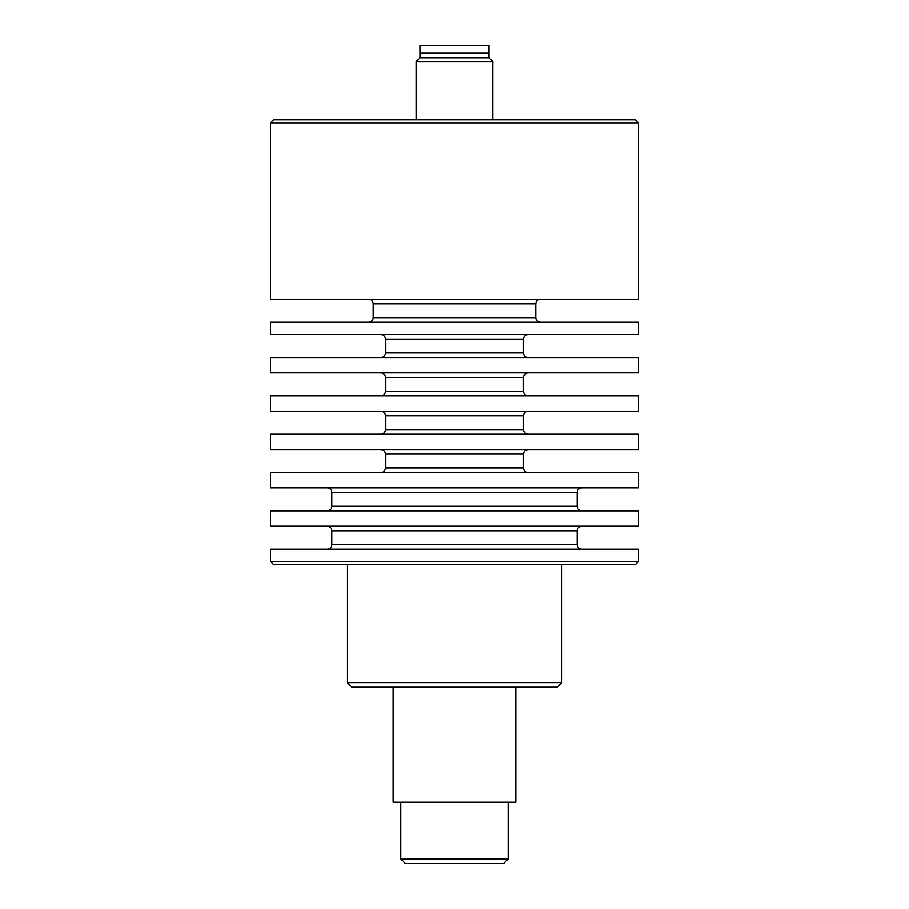 <?xml version="1.0" encoding="UTF-8"?>
<svg xmlns="http://www.w3.org/2000/svg" width="909" height="909" viewBox="0 0 909 909"><rect width="100%" height="100%" fill="white"/><g stroke="black" fill="none" stroke-linecap="round" stroke-linejoin="round"><path stroke-width="1.36" d="M489.008 57.721L419.992 57.721L419.992 53.12L489.008 53.12L420.003 53.12L420.003 45.45L488.997 45.45L489.008 57.721L492.837 61.551L416.163 61.551L416.163 119.818M270.484 561.455L273.552 564.523L635.448 564.523L638.516 561.455L270.484 561.455L270.484 549.195L638.516 549.195L638.516 561.455M629.869 122.885L638.516 122.885L635.448 119.818L273.552 119.818L270.484 122.885L629.869 122.885M270.484 122.885L270.484 299.243L638.516 299.243L638.516 122.885M270.484 526.186L638.516 526.186L638.516 510.858L270.484 510.858L270.484 526.186M331.819 544.593C331.58 547.354 330.047 548.888 327.229 549.195L581.771 549.195C578.953 548.888 577.42 547.354 577.181 544.593L331.819 544.593L331.819 530.788L577.181 530.788C577.42 528.015 578.953 526.493 581.771 526.186M327.229 510.858L581.771 510.858C578.953 510.551 577.42 509.017 577.181 506.256L331.819 506.256C331.58 509.017 330.047 510.551 327.229 510.858M270.484 487.849L638.516 487.849L638.516 472.521L270.484 472.521L270.484 487.849M638.516 434.184L270.484 434.184L270.484 449.512L638.516 449.512L638.516 434.184M270.484 411.175L638.516 411.175L638.516 395.847L270.484 395.847L270.484 411.175M270.484 372.838L638.516 372.838L638.516 357.51L270.484 357.51L270.484 372.838M270.484 334.512L638.516 334.512L638.516 322.24L270.484 322.24L270.484 334.512M347.158 682.602L351.76 687.204L557.24 687.204L561.842 682.602L347.158 682.602L347.158 564.523M400.824 858.948L405.425 863.55L503.575 863.55L508.176 858.948L400.824 858.948L400.824 802.215M393.165 687.204L393.165 802.215L515.835 802.215L515.835 687.204M331.819 506.256L331.819 492.451L577.181 492.451C577.42 489.69 578.953 488.156 581.771 487.849M528.106 434.184C525.288 433.888 523.754 432.354 523.504 429.582L385.496 429.582C385.246 432.354 383.712 433.888 380.894 434.184M385.496 429.582L385.496 415.777L523.504 415.777C523.754 413.016 525.288 411.482 528.106 411.175M528.106 395.847C525.288 395.551 523.754 394.017 523.504 391.245L385.496 391.245C385.246 394.017 383.712 395.551 380.894 395.847M385.496 391.245L385.496 377.44L523.504 377.44C523.754 374.678 525.288 373.144 528.106 372.838M528.106 357.51C525.288 357.214 523.754 355.68 523.504 352.908L385.496 352.908C385.246 355.68 383.712 357.214 380.894 357.51M385.496 352.908L385.496 339.102L523.504 339.102C523.754 336.341 525.288 334.807 528.106 334.512M523.504 454.114L523.504 467.919L385.496 467.919L385.496 454.114L523.504 454.114C523.754 451.353 525.288 449.819 528.106 449.512M540.378 322.24C537.549 321.945 536.026 320.411 535.776 317.639L373.224 317.639C372.974 320.411 371.451 321.945 368.622 322.24M373.224 317.639L373.224 303.833L535.776 303.833C536.026 301.072 537.549 299.538 540.378 299.243M492.837 61.551L492.837 119.818M419.992 57.721L416.163 61.551M331.819 530.788C331.58 528.015 330.047 526.493 327.229 526.186M577.181 544.593L577.181 530.788M577.181 506.256L577.181 492.451M331.819 492.451C331.58 489.69 330.047 488.156 327.229 487.849M523.504 429.582L523.504 415.777M385.496 415.777C385.246 413.016 383.712 411.482 380.894 411.175M523.504 391.245L523.504 377.44M385.496 377.44C385.246 374.678 383.712 373.144 380.894 372.838M523.504 352.908L523.504 339.102M385.496 339.102C385.246 336.341 383.712 334.807 380.894 334.512M385.496 454.114C385.246 451.353 383.712 449.819 380.894 449.512M523.504 467.919C523.754 470.692 525.288 472.214 528.106 472.521M385.496 467.919C385.246 470.692 383.712 472.214 380.894 472.521M535.776 317.639L535.776 303.833M373.224 303.833C372.974 301.072 371.451 299.538 368.622 299.243M561.842 682.602L561.842 564.523M508.176 858.948L508.176 802.215"/></g></svg>
